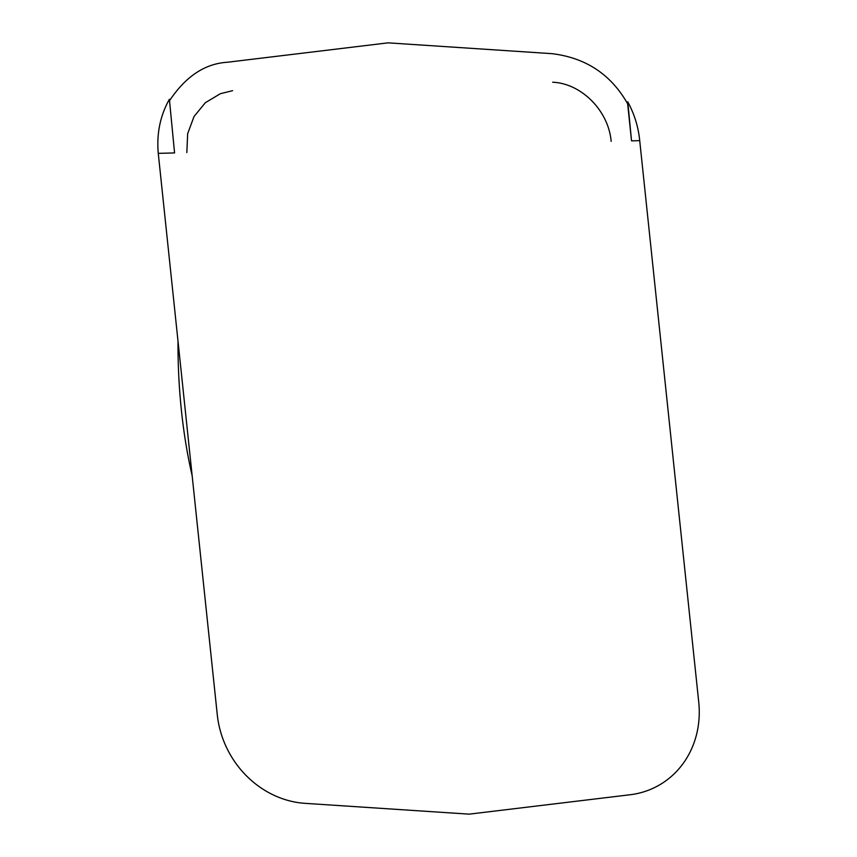 <?xml version="1.0" encoding="UTF-8"?>
<svg xmlns="http://www.w3.org/2000/svg" width="857" height="857" viewBox="0 0 857 857"><rect width="100%" height="100%" fill="white"/><g stroke="black" fill="none" stroke-linecap="round" stroke-linejoin="round"><path stroke-width="1.29" d="M169.14 101.265C185.348 76.669 204.727 63.664 227.266 62.261L388.05 42.85L552.015 53.67C585.802 57.773 611.02 74.473 627.645 103.793L627.774 101.844C634.384 114.056 638.369 126.986 639.718 140.634L631.534 140.848L627.645 103.793M158.266 153.36L174.571 152.932L169.386 99.273C160.216 115.609 156.51 133.638 158.266 153.36L217.282 714.77A93.049 84.018 -118.9 0 0 305.017 803.341L469.122 814.15L630.045 794.76A93.049 84.018 -118.9 0 0 698.734 702.044L639.718 140.634M186.826 152.6L187.662 133.692L194.036 116.498L205.326 102.711L220.41 93.681L232.611 90.681M552.658 82.218C581.528 83.44 608.599 110.821 611.159 141.394M178.01 341.182A247.909 96.466 -91.5 0 0 192.161 475.764M627.774 101.844L631.534 140.848"/></g></svg>
